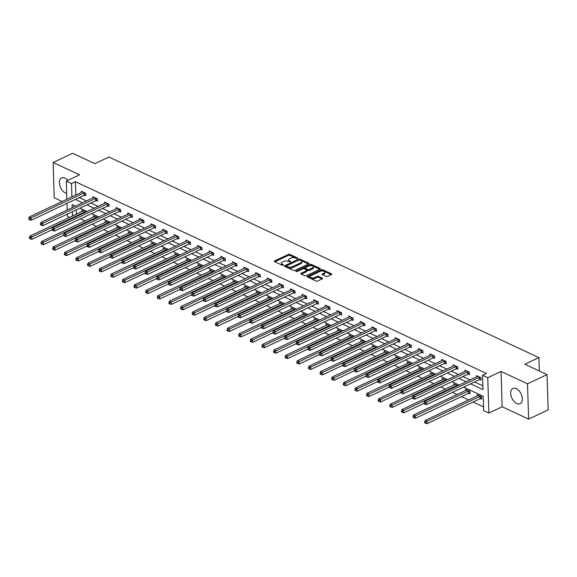 <?xml version="1.0" encoding="UTF-8"?>
<svg xmlns="http://www.w3.org/2000/svg" width="577" height="577" viewBox="0 0 577 577"><rect width="100%" height="100%" fill="white"/><g stroke="black" fill="none" stroke-linecap="round" stroke-linejoin="round"><path stroke-width="0.87" d="M297.631 258.525L297.653 258.034L289.885 254.407A1.06 0.498 -1.8 0 0 288.385 254.428L274.58 260.934A1.06 0.498 -1.8 0 0 274.248 261.309A1.06 0.498 -1.8 0 0 274.544 261.633L282.312 265.261L283.595 264.987L282.384 264.288A3.39 1.587 -1.8 0 1 281.446 263.235A3.39 1.587 -1.8 0 1 282.499 262.037L283.646 261.496A3.39 1.587 -1.8 0 1 288.442 261.431L290.498 261.886L290.519 261.395L289.517 260.927A3.39 1.587 -1.8 0 1 288.579 259.874A3.39 1.587 -1.8 0 1 289.632 258.676L290.779 258.135A3.39 1.587 -1.8 0 1 295.575 258.07L297.631 258.525M516.278 388.624A8.424 5.056 -115.2 0 0 512.917 388.444A8.424 5.056 -115.2 0 0 511.049 395.779A8.424 5.056 -115.2 0 0 516.747 403.511A8.424 5.056 -115.2 0 0 520.101 403.691A8.424 5.056 -115.2 0 0 521.969 396.356A8.424 5.056 -115.2 0 0 516.278 388.624M67.848 180.37A8.424 5.056 -115.2 0 0 64.985 178.105A8.424 5.056 -115.2 0 0 61.624 177.925A8.424 5.056 -115.2 0 0 59.756 185.253A8.424 5.056 -115.2 0 0 65.446 192.985A8.424 5.056 -115.2 0 0 66.665 193.389M326.063 276.354A1.06 0.498 -1.8 0 0 327.556 276.333L331.429 274.508A1.06 0.498 -1.8 0 0 331.761 274.133A1.06 0.498 -1.8 0 0 331.465 273.808L322.839 269.784A1.06 0.498 -1.8 0 0 321.339 269.798L307.534 276.304A1.06 0.498 -1.8 0 0 307.202 276.679A1.06 0.498 -1.8 0 0 307.498 277.01L316.124 281.035A1.06 0.498 -1.8 0 0 317.624 281.013L322.305 278.806A1.06 0.498 -1.8 0 0 322.63 278.439A1.06 0.498 -1.8 0 0 322.341 278.107L318.648 276.383A1.06 0.498 -1.8 0 0 317.148 276.405L314.826 277.494A2.835 1.327 -1.8 0 1 311.775 277.833A2.835 1.327 -1.8 0 1 310.037 276.671A2.835 1.327 -1.8 0 1 310.916 275.669L320.004 271.392A2.835 1.327 -1.8 0 1 323.055 271.053A2.835 1.327 -1.8 0 1 324.793 272.214A2.835 1.327 -1.8 0 1 323.913 273.217L322.399 273.931A1.06 0.498 -1.8 0 0 322.074 274.306A1.06 0.498 -1.8 0 0 322.363 274.63L326.063 276.354M547.039 374.603L548.15 409.901L528.619 419.104L527.508 383.806L547.039 374.603L524.832 364.238L538.896 357.617L108.916 157.038L94.852 163.659L72.644 153.302L53.113 162.505L79.568 174.845L66.283 181.106L71.498 183.536L75.407 181.697L486.461 373.449L482.552 375.288L487.767 377.719L488.878 413.024L483.663 410.593L483.209 396.276L463.591 387.131M527.508 383.806L501.052 371.465L487.767 377.719M308.681 263.898A1.06 0.498 -1.8 0 0 309.012 263.523A1.06 0.498 -1.8 0 0 308.717 263.199L300.083 259.167A1.06 0.498 -1.8 0 0 298.59 259.188L284.786 265.694A1.06 0.498 -1.8 0 0 284.454 266.069A1.06 0.498 -1.8 0 0 284.75 266.394L293.376 270.425A1.06 0.498 -1.8 0 0 294.876 270.404L308.681 263.898M311.457 264.475L320.091 268.5A1.06 0.498 -1.8 0 1 320.386 268.832A1.06 0.498 -1.8 0 1 320.055 269.207L306.25 275.705A1.06 0.498 -1.8 0 1 304.75 275.727L301.057 274.003A1.06 0.498 -1.8 0 1 300.768 273.678A1.06 0.498 -1.8 0 1 301.093 273.303L306.69 270.663A1.06 0.498 -1.8 0 0 307.022 270.288A1.06 0.498 -1.8 0 0 306.726 269.964L304.281 268.817A1.06 0.498 -1.8 0 0 302.781 268.839L296.953 271.587L295.929 271.111L309.964 264.497A1.06 0.498 -1.8 0 1 311.457 264.475L311.493 265.427L319.824 269.315M53.113 162.505L54.216 197.81L62.136 201.503M539.322 370.997L538.896 357.617M75.407 181.697L75.825 195.055M79.265 197.601L86.442 200.947M90.892 203.025L98.068 206.371M102.511 208.448L109.695 211.795M114.138 213.872L121.321 217.219M125.764 219.289L132.948 222.643M137.391 224.713L144.567 228.066M149.017 230.136L156.194 233.49M160.637 235.56L167.82 238.907M172.263 240.984L179.447 244.331M183.89 246.408L191.074 249.754M195.516 251.832L202.693 255.178M207.143 257.255L214.319 260.602M218.762 262.672L225.946 266.026M230.389 268.096L237.573 271.45M242.015 273.52L249.199 276.873M253.642 278.943L260.818 282.297M265.269 284.367L272.445 287.714M276.888 289.791L284.072 293.138M288.514 295.215L295.698 298.561M300.141 300.639L307.325 303.985M311.768 306.062L318.944 309.409M323.394 311.479L330.571 314.833M335.021 316.903L342.197 320.257M346.64 322.327L353.824 325.68M358.267 327.75L365.45 331.097M369.893 333.174L377.069 336.521M381.52 338.598L388.696 341.945M393.146 344.022L400.323 347.368M404.765 349.446L411.949 352.792M416.392 354.862L423.576 358.216M428.019 360.286L435.202 363.64M439.645 365.71L446.822 369.064M451.272 371.134L458.448 374.487M462.891 376.557L470.075 379.904M474.518 381.981L482.884 385.883M84.624 195.163L85.829 195.726L85.757 193.345L81.285 191.254L81.321 192.458M96.251 200.587L97.455 201.149L97.383 198.769L92.911 196.678L92.947 197.882M107.877 206.011L109.082 206.573L109.01 204.186L104.538 202.101L104.574 203.306M119.504 211.434L120.708 211.997L120.629 209.61L116.165 207.525L116.201 208.73M131.123 216.858L132.335 217.421L132.256 215.033L127.784 212.949L127.827 214.154M142.75 222.282L143.954 222.845L143.882 220.457L139.41 218.373L139.446 219.577M154.376 227.706L155.581 228.268L155.509 225.881L151.037 223.797L151.073 225.001M166.003 233.13L167.207 233.692L167.135 231.305L162.664 229.22L162.7 230.425M177.629 238.546L178.834 239.109L178.762 236.729L174.29 234.637L174.326 235.849M189.249 243.97L190.46 244.533L190.381 242.152L185.909 240.061L185.953 241.265M200.875 249.394L202.087 249.956L202.008 247.569L197.536 245.485L197.572 246.689M212.502 254.818L213.706 255.38L213.634 252.993L209.162 250.908L209.199 252.113M224.128 260.241L225.333 260.804L225.261 258.417L220.789 256.332L220.825 257.537M235.755 265.665L236.959 266.228L236.887 263.84L232.416 261.756L232.452 262.961M247.382 271.089L248.586 271.652L248.507 269.264L244.035 267.18L244.078 268.384M259.001 276.513L260.213 277.075L260.133 274.688L255.661 272.604L255.698 273.808M270.627 281.929L271.832 282.492L271.76 280.112L267.288 278.027L267.324 279.232M282.254 287.353L283.458 287.916L283.386 285.536L278.915 283.444L278.951 284.649M293.881 292.777L295.085 293.34L295.013 290.952L290.541 288.868L290.577 290.072M305.507 298.201L306.712 298.763L306.632 296.376L302.16 294.292L302.204 295.496M317.126 303.625L318.338 304.187L318.259 301.8L313.787 299.715L313.83 300.92M328.753 309.048L329.957 309.611L329.885 307.224L325.414 305.139L325.45 306.344M340.38 314.472L341.584 315.035L341.512 312.647L337.04 310.563L337.076 311.768M352.006 319.896L353.211 320.459L353.138 318.071L348.667 315.987L348.703 317.191M363.633 325.32L364.837 325.882L364.758 323.495L360.286 321.411L360.329 322.615M375.252 330.736L376.464 331.299L376.384 328.919L371.913 326.827L371.956 328.039M386.878 336.16L388.083 336.723L388.011 334.343L383.539 332.251L383.575 333.456M398.505 341.584L399.71 342.147L399.637 339.759L395.166 337.675L395.202 338.879M410.132 347.008L411.336 347.57L411.264 345.183L406.792 343.099L406.828 344.303M421.758 352.432L422.963 352.994L422.883 350.607L418.419 348.522L418.455 349.727M433.377 357.855L434.589 358.418L434.51 356.031L430.038 353.946L430.081 355.151M445.004 363.279L446.209 363.842L446.136 361.454L441.665 359.37L441.701 360.575M456.631 368.703L457.835 369.266L457.763 366.878L453.291 364.794L453.327 365.998M468.257 374.12L469.462 374.682L469.389 372.302L464.918 370.218L464.954 371.422M479.884 379.543L481.088 380.106L481.009 377.726L476.544 375.634L476.58 376.839M80.455 218.842L85.035 220.977M92.082 224.265L96.662 226.4M103.709 229.682L108.288 231.824M115.328 235.106L119.915 237.248M126.954 240.53L131.542 242.672M138.581 245.953L143.161 248.096M150.208 251.377L154.787 253.512M161.834 256.801L166.414 258.936M173.453 262.225L178.041 264.36M185.08 267.649L189.667 269.784M196.707 273.065L201.294 275.207M208.333 278.489L212.913 280.631M219.96 283.913L224.54 286.055M231.579 289.337L236.166 291.479M243.205 294.76L247.793 296.895M254.832 300.184L259.419 302.319M266.459 305.608L271.039 307.743M278.085 311.032L282.665 313.167M289.704 316.456L294.292 318.591M301.331 321.872L305.918 324.014M312.958 327.296L317.545 329.438M324.584 332.72L329.164 334.862M336.211 338.144L340.791 340.286M347.83 343.567L352.417 345.702M359.457 348.991L364.044 351.126M371.083 354.415L375.67 356.55M382.71 359.839L387.29 361.974M394.336 365.255L398.916 367.398M405.956 370.679L410.543 372.821M417.582 376.103L422.169 378.245M429.209 381.527L433.796 383.669M440.835 386.951L445.415 389.086M452.462 392.374L457.042 394.509M461.485 396.587L468.668 399.933M473.111 402.01L483.548 406.872M76.294 209.898L76.424 214.139M81.927 211.543L81.884 210.338L85.785 212.163M93.546 216.966L93.51 215.762L97.412 217.579M105.173 222.39L105.137 221.186L109.039 223.003M116.799 227.814L116.763 226.61L120.665 228.427M128.426 233.238L128.39 232.033L132.284 233.851M140.052 238.662L140.009 237.457L143.911 239.275M151.672 244.085L151.636 242.881L155.538 244.698M163.298 249.502L163.262 248.298L167.164 250.122M174.925 254.926L174.889 253.721L178.791 255.546M186.551 260.35L186.515 259.145L190.41 260.963M198.178 265.773L198.135 264.569L202.037 266.386M209.797 271.197L209.761 269.993L213.663 271.81M221.424 276.621L221.388 275.417L225.29 277.234M233.05 282.045L233.014 280.84L236.916 282.658M244.677 287.469L244.641 286.264L248.536 288.082M256.303 292.892L256.26 291.681L260.162 293.505M267.923 298.309L267.887 297.105L271.789 298.929M279.549 303.733L279.513 302.528L283.415 304.353M291.176 309.157L291.14 307.952L295.042 309.77M302.802 314.58L302.766 313.376L306.661 315.193M314.429 320.004L314.386 318.8L318.288 320.617M326.048 325.428L326.012 324.224L329.914 326.041M337.675 330.852L337.639 329.647L341.541 331.465M349.301 336.276L349.265 335.071L353.167 336.889M360.928 341.692L360.892 340.488L364.787 342.312M372.554 347.116L372.511 345.911L376.413 347.736M384.181 352.54L384.138 351.335L388.04 353.153M395.8 357.964L395.764 356.759L399.666 358.577M407.427 363.387L407.391 362.183L411.293 364M419.053 368.811L419.017 367.607L422.919 369.424M430.68 374.235L430.637 373.031L434.539 374.848M442.307 379.659L442.263 378.454L446.165 380.272M453.926 385.083L453.89 383.871L457.792 385.696M468.856 393.204L470.06 393.766L469.988 391.386L465.516 389.295L465.552 390.499M480.482 398.628L481.687 399.19L481.615 396.803L477.143 394.718L477.179 395.923M501.052 371.465L502.163 406.763L528.619 419.104M502.163 406.763L488.878 413.024M69.507 217.392L67.394 216.411L67.321 214.125M66.579 203.573L66.997 203.768M470.616 383.82L482.999 389.598L482.552 375.288M75.356 199.44L82.54 202.794M86.983 204.864L94.159 208.21M98.609 210.288L105.786 213.634M110.236 215.711L117.412 219.058M121.855 221.135L129.039 224.482M133.482 226.559L140.665 229.906M145.108 231.976L152.285 235.329M156.735 237.399L163.911 240.753M168.361 242.823L175.538 246.177M179.981 248.247L187.164 251.594M191.607 253.671L198.791 257.017M203.234 259.095L210.417 262.441M214.86 264.518L222.037 267.865M226.487 269.942L233.663 273.289M238.106 275.359L245.29 278.713M249.733 280.783L256.916 284.136M261.359 286.206L268.543 289.56M272.986 291.63L280.162 294.977M284.612 297.054L291.789 300.401M296.232 302.478L303.415 305.824M307.858 307.902L315.042 311.248M319.485 313.325L326.669 316.672M331.111 318.742L338.288 322.096M342.738 324.166L349.914 327.52M354.357 329.59L361.541 332.943M365.984 335.013L373.168 338.367M377.61 340.437L384.794 343.784M389.237 345.861L396.413 349.208M400.864 351.285L408.04 354.631M412.483 356.709L419.667 360.055M424.109 362.132L431.293 365.479M435.736 367.549L442.92 370.903M447.363 372.973L454.539 376.327M458.989 378.397L466.166 381.75M71.498 183.536L71.916 196.894M67.192 210.021L66.982 203.385M66.853 199.281L66.283 181.106M75.522 206.097L72.161 204.532L72.255 207.633M72.385 211.745L72.514 215.978M459.148 385.054L451.971 381.707M447.521 379.63L440.345 376.283M435.895 374.206L428.718 370.86M424.275 368.782L417.092 365.436M412.649 363.366L405.465 360.012M401.022 357.942L393.846 354.588M389.396 352.518L382.219 349.164M377.769 347.094L370.593 343.748M366.15 341.671L358.966 338.324M354.523 336.247L347.34 332.9M342.897 330.823L335.713 327.476M331.27 325.399L324.094 322.053M319.644 319.983L312.467 316.629M308.024 314.559L300.841 311.205M296.398 309.135L289.214 305.781M284.771 303.711L277.587 300.357M273.145 298.287L265.968 294.941M261.518 292.864L254.342 289.517M249.899 287.44L242.715 284.093M238.272 282.016L231.088 278.669M226.646 276.592L219.462 273.246M215.019 271.176L207.843 267.822M203.392 265.752L196.216 262.398M191.773 260.328L184.59 256.974M180.147 254.904L172.963 251.558M168.52 249.48L161.336 246.134M156.894 244.057L149.717 240.71M145.267 238.633L138.091 235.286M133.648 233.209L126.464 229.862M122.021 227.792L114.837 224.439M110.395 222.369L103.211 219.015M98.768 216.945L91.592 213.591M87.141 211.521L79.965 208.167M288.579 259.874L288.608 260.833A3.39 1.587 -1.8 0 0 289.546 261.879L289.517 260.927M281.446 263.235L281.475 264.194A3.39 1.587 -1.8 0 0 282.413 265.24L282.384 264.288M296.91 258.626L289.914 255.366A1.06 0.498 -1.8 0 0 288.413 255.38L274.847 261.778M286.56 265.824L285.045 266.538M308.45 264.006L300.119 260.126A1.06 0.498 -1.8 0 0 299.708 260.011M299.816 260.047L298.771 260.061L286.654 265.773L286.625 266.264L287.685 266.762A3.39 1.587 -1.8 0 0 292.481 266.697L300.761 262.795A3.39 1.587 -1.8 0 0 301.814 261.597A3.39 1.587 -1.8 0 0 300.877 260.544L299.816 260.047M286.423 266.033L286.452 266.992L286.625 266.264M301.814 261.597L301.843 262.549A3.39 1.587 -1.8 0 1 300.797 263.747L292.51 267.649A3.39 1.587 -1.8 0 1 287.714 267.714L286.654 267.216M301.36 274.147L306.726 271.616A1.06 0.498 -1.8 0 0 307.051 271.248L307.022 270.288M302.903 268.788L305.276 267.67M308.789 266.011L309.993 265.449L309.964 264.497M312.503 267.93A2.835 1.327 -1.8 0 0 313.383 266.927A2.835 1.327 -1.8 0 0 311.645 265.766A2.835 1.327 -1.8 0 0 308.587 266.105L305.384 267.613A1.06 0.498 -1.8 0 0 305.06 267.988A1.06 0.498 -1.8 0 0 305.356 268.312L307.801 269.459A1.06 0.498 -1.8 0 0 309.301 269.437L312.503 267.93L312.532 268.882A2.835 1.327 -1.8 0 0 313.412 267.879L313.383 266.927M305.06 267.988L305.089 268.94A1.06 0.498 -1.8 0 0 305.384 269.264L305.356 268.312M312.532 268.882L309.33 270.389A1.06 0.498 -1.8 0 1 307.829 270.411L305.384 269.264M311.493 265.427A1.06 0.498 -1.8 0 0 309.993 265.449M324.793 272.214L324.822 273.166A2.835 1.327 -1.8 0 1 323.942 274.169L322.666 274.775M310.037 276.671L310.065 277.631A2.835 1.327 -1.8 0 0 311.804 278.792A2.835 1.327 -1.8 0 0 314.854 278.453L314.826 277.494M322.067 278.922L318.677 277.335A1.06 0.498 -1.8 0 0 317.177 277.357L314.854 278.453M331.198 274.623L322.868 270.736A1.06 0.498 -1.8 0 0 321.367 270.757L320.206 271.305M310.729 275.77L307.793 277.148M83.095 210.901L83.023 210.98A1.082 0.505 178.2 0 1 82.785 211.139L29.881 236.065L31.749 236.931L31.822 239.318L52.118 229.754M30.192 237.868L29.449 237.515L29.477 238.474L30.228 238.82L30.192 237.868L31.749 236.931L84.646 212.011A1.082 0.505 178.2 0 1 84.992 211.896L85.151 211.86M29.449 237.515L29.881 236.065M31.822 239.318L30.228 238.82M84.552 192.783L84.393 192.812A1.082 0.505 -1.8 0 0 84.047 192.927L31.151 217.846L29.283 216.981L82.186 192.054A1.082 0.505 -1.8 0 0 82.424 191.896L82.489 191.816M85.807 194.918L84.466 195.199A1.082 0.505 -1.8 0 0 84.119 195.314L31.223 220.234L31.151 217.846L29.593 218.784L28.85 218.438L28.879 219.39L29.622 219.736L29.593 218.784M29.622 219.736L31.223 220.234M29.283 216.981L28.85 218.438M94.715 216.325L94.65 216.397A1.082 0.505 178.2 0 1 94.412 216.563L41.508 241.489L43.369 242.354L43.448 244.742L63.737 235.178M41.818 243.292L41.075 242.939L41.104 243.898L41.847 244.244L41.818 243.292L43.369 242.354L96.272 217.435A1.082 0.505 178.2 0 1 96.619 217.32L96.777 217.284M41.075 242.939L41.508 241.489M43.448 244.742L41.847 244.244M106.341 221.748L106.269 221.82A1.082 0.505 178.2 0 1 106.031 221.986L53.134 246.913L54.995 247.778L55.075 250.166L75.363 240.602M53.445 248.709L52.702 248.362L52.731 249.322L53.473 249.668L53.445 248.709L54.995 247.778L107.899 222.852A1.082 0.505 178.2 0 1 108.245 222.744L108.404 222.708M52.702 248.362L53.134 246.913M55.075 250.166L53.473 249.668M96.179 198.2L96.02 198.236A1.082 0.505 -1.8 0 0 95.674 198.351L42.77 223.27L40.909 222.405L93.806 197.478A1.082 0.505 -1.8 0 0 94.044 197.32L94.116 197.24M97.434 200.342L96.092 200.623A1.082 0.505 -1.8 0 0 95.746 200.731L42.849 225.657L42.77 223.27L41.219 224.208L40.477 223.862L40.505 224.814L41.248 225.16L41.219 224.208M41.248 225.16L42.849 225.657M40.909 222.405L40.477 223.862M107.798 203.623L107.639 203.659A1.082 0.505 -1.8 0 0 107.3 203.775L54.397 228.694L52.536 227.828L105.432 202.902A1.082 0.505 -1.8 0 0 105.67 202.743L105.742 202.664M109.06 205.765L107.719 206.047A1.082 0.505 -1.8 0 0 107.372 206.155L54.476 231.081L54.397 228.694L52.846 229.632L52.103 229.278L52.132 230.237L52.875 230.584L52.846 229.632M52.875 230.584L54.476 231.081M52.536 227.828L52.103 229.278M117.968 227.172L117.896 227.244A1.082 0.505 178.2 0 1 117.658 227.41L64.761 252.329L66.622 253.202L66.694 255.589L86.99 246.026M65.071 254.132L64.328 253.786L64.357 254.738L65.1 255.092L65.071 254.132L66.622 253.202L119.518 228.276A1.082 0.505 178.2 0 1 119.865 228.167L120.023 228.131M64.328 253.786L64.761 252.329M66.694 255.589L65.1 255.092M129.594 232.596L129.522 232.668A1.082 0.505 178.2 0 1 129.284 232.834L76.388 257.753L78.248 258.626L78.321 261.006L98.617 251.449M76.698 259.556L75.948 259.21L75.984 260.162L76.727 260.508L76.698 259.556L78.248 258.626L131.145 233.699A1.082 0.505 178.2 0 1 131.491 233.591L131.65 233.555M75.948 259.21L76.388 257.753M78.321 261.006L76.727 260.508M141.221 238.02L141.149 238.092A1.082 0.505 178.2 0 1 140.911 238.258L88.007 263.177L89.875 264.05L89.947 266.43L110.243 256.873M88.324 264.98L87.574 264.634L87.603 265.586L88.353 265.932L88.324 264.98L89.875 264.05L142.771 239.123A1.082 0.505 178.2 0 1 143.118 239.008L143.276 238.979M87.574 264.634L88.007 263.177M89.947 266.43L88.353 265.932M119.425 209.047L119.266 209.083A1.082 0.505 -1.8 0 0 118.92 209.191L66.023 234.118L64.162 233.252L117.059 208.326A1.082 0.505 -1.8 0 0 117.297 208.16L117.369 208.088M120.68 211.182L119.345 211.47A1.082 0.505 -1.8 0 0 118.999 211.579L66.095 236.505L66.023 234.118L64.473 235.048L63.722 234.702L63.758 235.661L64.501 236.007L64.473 235.048M64.501 236.007L66.095 236.505M64.162 233.252L63.722 234.702M131.051 214.471L130.892 214.507A1.082 0.505 -1.8 0 0 130.546 214.615L77.65 239.542L75.782 238.669L128.685 213.75A1.082 0.505 -1.8 0 0 128.923 213.584L128.996 213.512M132.306 216.606L130.965 216.894A1.082 0.505 -1.8 0 0 130.626 217.002L77.722 241.929L77.65 239.542L76.099 240.472L75.349 240.126L75.378 241.078L76.128 241.431L76.099 240.472M76.128 241.431L77.722 241.929M75.782 238.669L75.349 240.126M142.678 219.895L142.519 219.931A1.082 0.505 -1.8 0 0 142.173 220.039L89.276 244.965L87.408 244.093L140.312 219.173A1.082 0.505 -1.8 0 0 140.55 219.008L140.615 218.935M143.933 222.03L142.591 222.311A1.082 0.505 -1.8 0 0 142.245 222.426L89.348 247.353L89.276 244.965L87.718 245.896L86.976 245.55L87.004 246.502L87.754 246.855L87.718 245.896M87.754 246.855L89.348 247.353M87.408 244.093L86.976 245.55M152.84 243.444L152.775 243.516A1.082 0.505 178.2 0 1 152.537 243.674L99.633 268.601L101.502 269.473L101.574 271.854L121.87 262.297M99.944 270.404L99.201 270.058L99.23 271.01L99.972 271.356L99.944 270.404L101.502 269.473L154.398 244.547A1.082 0.505 178.2 0 1 154.744 244.432L154.903 244.403M99.201 270.058L99.633 268.601M101.574 271.854L99.972 271.356M154.304 225.318L154.146 225.355A1.082 0.505 -1.8 0 0 153.799 225.463L100.896 250.389L99.035 249.516L151.931 224.597A1.082 0.505 -1.8 0 0 152.169 224.431L152.241 224.359M155.559 227.453L154.218 227.735A1.082 0.505 -1.8 0 0 153.871 227.85L100.975 252.769L100.896 250.389L99.345 251.32L98.602 250.973L98.631 251.925L99.374 252.272L99.345 251.32M99.374 252.272L100.975 252.769M99.035 249.516L98.602 250.973M164.467 248.86L164.395 248.939A1.082 0.505 178.2 0 1 164.156 249.098L111.26 274.025L113.121 274.89L113.2 277.277L133.489 267.721M111.57 275.828L110.827 275.481L110.856 276.433L111.599 276.78L111.57 275.828L113.121 274.89L166.025 249.971A1.082 0.505 178.2 0 1 166.371 249.855L166.529 249.827M110.827 275.481L111.26 274.025M113.2 277.277L111.599 276.78M165.924 230.742L165.765 230.771A1.082 0.505 -1.8 0 0 165.426 230.887L112.522 255.813L110.661 254.94L163.558 230.014A1.082 0.505 -1.8 0 0 163.796 229.855L163.868 229.783M167.186 232.877L165.844 233.158A1.082 0.505 -1.8 0 0 165.498 233.274L112.602 258.193L112.522 255.813L110.972 256.743L110.229 256.397L110.257 257.349L111 257.695L110.972 256.743M111 257.695L112.602 258.193M110.661 254.94L110.229 256.397M176.093 254.284L176.021 254.363A1.082 0.505 178.2 0 1 175.783 254.522L122.887 279.448L124.747 280.314L124.827 282.701L145.115 273.137M123.197 281.251L122.454 280.905L122.483 281.857L123.226 282.203L123.197 281.251L124.747 280.314L177.651 255.395A1.082 0.505 178.2 0 1 177.99 255.279L178.149 255.243M122.454 280.905L122.887 279.448M124.827 282.701L123.226 282.203M177.55 236.166L177.391 236.195A1.082 0.505 -1.8 0 0 177.045 236.31L124.149 261.23L122.288 260.364L175.184 235.438A1.082 0.505 -1.8 0 0 175.422 235.279L175.495 235.207M178.805 238.301L177.471 238.582A1.082 0.505 -1.8 0 0 177.125 238.698L124.221 263.617L124.149 261.23L122.598 262.167L121.848 261.821L121.884 262.773L122.627 263.119L122.598 262.167M122.627 263.119L124.221 263.617M122.288 260.364L121.848 261.821M187.72 259.708L187.648 259.787A1.082 0.505 178.2 0 1 187.41 259.946L134.513 284.872L136.374 285.738L136.446 288.125L156.742 278.561M134.823 286.675L134.073 286.322L134.109 287.281L134.852 287.627L134.823 286.675L136.374 285.738L189.27 260.818A1.082 0.505 178.2 0 1 189.617 260.703L189.775 260.667M134.073 286.322L134.513 284.872M136.446 288.125L134.852 287.627M189.177 241.59L189.018 241.619A1.082 0.505 -1.8 0 0 188.672 241.734L135.775 266.653L133.907 265.788L186.811 240.861A1.082 0.505 -1.8 0 0 187.049 240.703L187.121 240.623M190.432 243.725L189.09 244.006A1.082 0.505 -1.8 0 0 188.751 244.114L135.847 269.041L135.775 266.653L134.225 267.591L133.475 267.245L133.503 268.197L134.253 268.543L134.225 267.591M134.253 268.543L135.847 269.041M133.907 265.788L133.475 267.245M199.346 265.132L199.274 265.204A1.082 0.505 178.2 0 1 199.036 265.37L146.132 290.296L148 291.161L148.073 293.549L168.369 283.985M146.45 292.092L145.7 291.746L145.729 292.705L146.479 293.051L146.45 292.092L148 291.161L200.897 266.235A1.082 0.505 178.2 0 1 201.243 266.127L201.402 266.091M145.7 291.746L146.132 290.296M148.073 293.549L146.479 293.051M200.803 247.006L200.645 247.043A1.082 0.505 -1.8 0 0 200.298 247.158L147.402 272.077L145.534 271.212L198.438 246.285A1.082 0.505 -1.8 0 0 198.676 246.127L198.74 246.047M202.058 249.149L200.717 249.43A1.082 0.505 -1.8 0 0 200.37 249.538L147.474 274.464L147.402 272.077L145.844 273.015L145.101 272.661L145.13 273.621L145.88 273.967L145.844 273.015M145.88 273.967L147.474 274.464M145.534 271.212L145.101 272.661M210.966 270.555L210.901 270.627A1.082 0.505 178.2 0 1 210.663 270.793L157.759 295.712L159.627 296.585L159.699 298.973L179.995 289.409M158.069 297.516L157.326 297.169L157.355 298.121L158.098 298.475L158.069 297.516L159.627 296.585L212.524 271.659A1.082 0.505 178.2 0 1 212.87 271.551L213.028 271.515M157.326 297.169L157.759 295.712M159.699 298.973L158.098 298.475M212.43 252.43L212.271 252.466A1.082 0.505 -1.8 0 0 211.925 252.582L159.021 277.501L157.16 276.635L210.057 251.709A1.082 0.505 -1.8 0 0 210.295 251.543L210.367 251.471M213.685 254.565L212.343 254.854A1.082 0.505 -1.8 0 0 211.997 254.962L159.101 279.888L159.021 277.501L157.471 278.439L156.728 278.085L156.756 279.044L157.499 279.391L157.471 278.439M157.499 279.391L159.101 279.888M157.16 276.635L156.728 278.085M222.592 275.979L222.52 276.051A1.082 0.505 178.2 0 1 222.282 276.217L169.386 301.136L171.246 302.009L171.326 304.396L191.614 294.833M169.696 302.939L168.953 302.593L168.982 303.545L169.725 303.899L169.696 302.939L171.246 302.009L224.15 277.083A1.082 0.505 178.2 0 1 224.496 276.974L224.655 276.938M168.953 302.593L169.386 301.136M171.326 304.396L169.725 303.899M224.056 257.854L223.898 257.89A1.082 0.505 -1.8 0 0 223.551 257.998L170.648 282.925L168.787 282.059L221.683 257.133A1.082 0.505 -1.8 0 0 221.921 256.967L221.994 256.895M225.311 259.989L223.97 260.277A1.082 0.505 -1.8 0 0 223.624 260.386L170.727 285.312L170.648 282.925L169.097 283.855L168.354 283.509L168.383 284.468L169.126 284.814L169.097 283.855M169.126 284.814L170.727 285.312M168.787 282.059L168.354 283.509M234.219 281.403L234.147 281.475A1.082 0.505 178.2 0 1 233.909 281.641L181.012 306.56L182.873 307.433L182.952 309.813L203.241 300.256M181.322 308.363L180.579 308.017L180.608 308.969L181.351 309.315L181.322 308.363L182.873 307.433L235.777 282.506A1.082 0.505 178.2 0 1 236.116 282.398L236.274 282.362M180.579 308.017L181.012 306.56M182.952 309.813L181.351 309.315M235.676 263.278L235.517 263.314A1.082 0.505 -1.8 0 0 235.171 263.422L182.274 288.349L180.413 287.476L233.31 262.557A1.082 0.505 -1.8 0 0 233.548 262.391L233.62 262.319M236.931 265.413L235.596 265.694A1.082 0.505 -1.8 0 0 235.25 265.809L182.346 290.736L182.274 288.349L180.724 289.279L179.974 288.933L180.01 289.885L180.752 290.238L180.724 289.279M180.752 290.238L182.346 290.736M180.413 287.476L179.974 288.933M245.845 286.827L245.773 286.899A1.082 0.505 178.2 0 1 245.535 287.058L192.639 311.984L194.499 312.857L194.572 315.237L214.868 305.68M192.949 313.787L192.199 313.441L192.235 314.393L192.978 314.739L192.949 313.787L194.499 312.857L247.396 287.93A1.082 0.505 178.2 0 1 247.742 287.815L247.901 287.786M192.199 313.441L192.639 311.984M194.572 315.237L192.978 314.739M247.302 268.702L247.144 268.738A1.082 0.505 -1.8 0 0 246.797 268.846L193.901 293.772L192.04 292.9L244.936 267.98A1.082 0.505 -1.8 0 0 245.175 267.815L245.247 267.742M248.557 270.837L247.223 271.118A1.082 0.505 -1.8 0 0 246.877 271.233L193.973 296.152L193.901 293.772L192.35 294.703L191.6 294.357L191.629 295.309L192.379 295.655L192.35 294.703M192.379 295.655L193.973 296.152M192.04 292.9L191.6 294.357M257.472 292.25L257.4 292.323A1.082 0.505 178.2 0 1 257.162 292.481L204.258 317.408L206.126 318.273L206.198 320.661L226.494 311.104M204.575 319.211L203.825 318.865L203.854 319.817L204.604 320.163L204.575 319.211L206.126 318.273L259.023 293.354A1.082 0.505 178.2 0 1 259.369 293.239L259.527 293.21M203.825 318.865L204.258 317.408M206.198 320.661L204.604 320.163M258.929 274.125L258.77 274.154A1.082 0.505 -1.8 0 0 258.424 274.27L205.527 299.196L203.659 298.323L256.563 273.404A1.082 0.505 -1.8 0 0 256.801 273.238L256.866 273.166M260.184 276.26L258.842 276.542A1.082 0.505 -1.8 0 0 258.496 276.657L205.6 301.576L205.527 299.196L203.969 300.127L203.227 299.78L203.255 300.732L204.006 301.079L203.969 300.127M204.006 301.079L205.6 301.576M203.659 298.323L203.227 299.78M269.091 297.667L269.026 297.746A1.082 0.505 178.2 0 1 268.788 297.905L215.885 322.832L217.753 323.697L217.825 326.084L238.121 316.521M216.195 324.635L215.452 324.288L215.481 325.24L216.231 325.587L216.195 324.635L217.753 323.697L270.649 298.778A1.082 0.505 178.2 0 1 270.995 298.662L271.154 298.634M215.452 324.288L215.885 322.832M217.825 326.084L216.231 325.587M270.555 279.549L270.397 279.578A1.082 0.505 -1.8 0 0 270.05 279.694L217.147 304.62L215.286 303.747L268.19 278.821A1.082 0.505 -1.8 0 0 268.42 278.662L268.493 278.59M271.81 281.684L270.469 281.965A1.082 0.505 -1.8 0 0 270.123 282.081L217.226 307L217.147 304.62L215.596 305.55L214.853 305.204L214.882 306.156L215.625 306.502L215.596 305.55M215.625 306.502L217.226 307M215.286 303.747L214.853 305.204M280.718 303.091L280.646 303.17A1.082 0.505 178.2 0 1 280.408 303.329L227.511 328.255L229.372 329.121L229.451 331.508L249.74 321.944M227.821 330.058L227.078 329.705L227.107 330.664L227.85 331.01L227.821 330.058L229.372 329.121L282.276 304.202A1.082 0.505 178.2 0 1 282.622 304.086L282.78 304.05M227.078 329.705L227.511 328.255M229.451 331.508L227.85 331.01M282.182 284.973L282.023 285.002A1.082 0.505 -1.8 0 0 281.677 285.117L228.773 310.037L226.912 309.171L279.809 284.245A1.082 0.505 -1.8 0 0 280.047 284.086L280.119 284.007M283.437 287.108L282.095 287.389A1.082 0.505 -1.8 0 0 281.749 287.505L228.853 312.424L228.773 310.037L227.223 310.974L226.48 310.628L226.509 311.58L227.251 311.926L227.223 310.974M227.251 311.926L228.853 312.424M226.912 309.171L226.48 310.628M292.344 308.515L292.272 308.587A1.082 0.505 178.2 0 1 292.034 308.753L239.138 333.679L240.998 334.545L241.078 336.932L261.367 327.368M239.448 335.482L238.705 335.129L238.734 336.088L239.477 336.434L239.448 335.482L240.998 334.545L293.902 309.625A1.082 0.505 178.2 0 1 294.241 309.51L294.4 309.474M238.705 335.129L239.138 333.679M241.078 336.932L239.477 336.434M293.801 290.39L293.643 290.426A1.082 0.505 -1.8 0 0 293.296 290.541L240.4 315.46L238.539 314.595L291.435 289.668A1.082 0.505 -1.8 0 0 291.673 289.51L291.746 289.43M295.056 292.532L293.722 292.813A1.082 0.505 -1.8 0 0 293.376 292.921L240.472 317.848L240.4 315.46L238.849 316.398L238.106 316.052L238.135 317.004L238.878 317.35L238.849 316.398M238.878 317.35L240.472 317.848M238.539 314.595L238.106 316.052M303.971 313.938L303.899 314.011A1.082 0.505 178.2 0 1 303.661 314.176L250.764 339.103L252.625 339.968L252.697 342.356L272.993 332.792M251.074 340.899L250.324 340.553L250.36 341.512L251.103 341.858L251.074 340.899L252.625 339.968L305.522 315.042A1.082 0.505 178.2 0 1 305.868 314.934L306.026 314.898M250.324 340.553L250.764 339.103M252.697 342.356L251.103 341.858M305.428 295.813L305.269 295.85A1.082 0.505 -1.8 0 0 304.923 295.965L252.026 320.884L250.166 320.019L303.062 295.092A1.082 0.505 -1.8 0 0 303.3 294.934L303.372 294.854M306.683 297.956L305.348 298.237A1.082 0.505 -1.8 0 0 305.002 298.345L252.099 323.271L252.026 320.884L250.476 321.822L249.726 321.468L249.754 322.428L250.505 322.774L250.476 321.822M250.505 322.774L252.099 323.271M250.166 320.019L249.726 321.468M315.597 319.362L315.525 319.434A1.082 0.505 178.2 0 1 315.287 319.6L262.391 344.519L264.252 345.392L264.324 347.78L284.62 338.216M262.701 346.323L261.951 345.976L261.98 346.928L262.73 347.282L262.701 346.323L264.252 345.392L317.148 320.466A1.082 0.505 178.2 0 1 317.494 320.358L317.653 320.322M261.951 345.976L262.391 344.519M264.324 347.78L262.73 347.282M317.054 301.237L316.896 301.273A1.082 0.505 -1.8 0 0 316.549 301.382L263.653 326.308L261.785 325.442L314.689 300.516A1.082 0.505 -1.8 0 0 314.927 300.35L314.999 300.278M318.309 303.372L316.968 303.661A1.082 0.505 -1.8 0 0 316.622 303.769L263.725 328.695L263.653 326.308L262.095 327.238L261.352 326.892L261.381 327.851L262.131 328.198L262.095 327.238M262.131 328.198L263.725 328.695M261.785 325.442L261.352 326.892M327.217 324.786L327.152 324.858A1.082 0.505 178.2 0 1 326.914 325.024L274.01 349.943L275.878 350.816L275.95 353.196L296.246 343.64M274.32 351.746L273.577 351.4L273.606 352.352L274.356 352.698L274.32 351.746L275.878 350.816L328.775 325.89A1.082 0.505 178.2 0 1 329.121 325.781L329.279 325.745M273.577 351.4L274.01 349.943M275.95 353.196L274.356 352.698M328.681 306.661L328.522 306.697A1.082 0.505 -1.8 0 0 328.176 306.805L275.272 331.732L273.411 330.859L326.315 305.94A1.082 0.505 -1.8 0 0 326.553 305.774L326.618 305.702M329.936 308.796L328.594 309.077A1.082 0.505 -1.8 0 0 328.248 309.193L275.352 334.119L275.272 331.732L273.722 332.662L272.979 332.316L273.008 333.268L273.75 333.621L273.722 332.662M273.75 333.621L275.352 334.119M273.411 330.859L272.979 332.316M338.843 330.21L338.771 330.282A1.082 0.505 178.2 0 1 338.54 330.448L285.637 355.367L287.497 356.24L287.577 358.62L307.866 349.063M285.947 357.17L285.204 356.824L285.233 357.776L285.976 358.122L285.947 357.17L287.497 356.24L340.401 331.313A1.082 0.505 178.2 0 1 340.747 331.198L340.906 331.169M285.204 356.824L285.637 355.367M287.577 358.62L285.976 358.122M340.307 312.085L340.149 312.121A1.082 0.505 -1.8 0 0 339.803 312.229L286.899 337.156L285.038 336.283L337.934 311.364A1.082 0.505 -1.8 0 0 338.172 311.198L338.245 311.126M341.562 314.22L340.221 314.501A1.082 0.505 -1.8 0 0 339.875 314.616L286.978 339.543L286.899 337.156L285.348 338.086L284.605 337.74L284.634 338.692L285.377 339.045L285.348 338.086M285.377 339.045L286.978 339.543M285.038 336.283L284.605 337.74M350.47 335.634L350.398 335.706A1.082 0.505 178.2 0 1 350.16 335.864L297.263 360.791L299.124 361.664L299.203 364.044L319.492 354.487M297.573 362.594L296.83 362.248L296.859 363.2L297.602 363.546L297.573 362.594L299.124 361.664L352.028 336.737A1.082 0.505 178.2 0 1 352.374 336.622L352.533 336.593M296.83 362.248L297.263 360.791M299.203 364.044L297.602 363.546M351.927 317.509L351.768 317.545A1.082 0.505 -1.8 0 0 351.422 317.653L298.525 342.579L296.665 341.707L349.561 316.787A1.082 0.505 -1.8 0 0 349.799 316.622L349.871 316.549M353.182 319.644L351.847 319.925A1.082 0.505 -1.8 0 0 351.501 320.04L298.597 344.959L298.525 342.579L296.975 343.51L296.232 343.164L296.261 344.116L297.004 344.462L296.975 343.51M297.004 344.462L298.597 344.959M296.665 341.707L296.232 343.164M362.096 341.05L362.024 341.13A1.082 0.505 178.2 0 1 361.786 341.288L308.89 366.215L310.751 367.08L310.823 369.468L331.119 359.911M309.2 368.018L308.45 367.672L308.486 368.624L309.229 368.97L309.2 368.018L310.751 367.08L363.647 342.161A1.082 0.505 178.2 0 1 363.993 342.046L364.152 342.017M308.45 367.672L308.89 366.215M310.823 369.468L309.229 368.97M363.553 322.932L363.395 322.961A1.082 0.505 -1.8 0 0 363.048 323.077L310.152 348.003L308.291 347.13L361.188 322.204A1.082 0.505 -1.8 0 0 361.426 322.045L361.498 321.973M364.808 325.067L363.474 325.349A1.082 0.505 -1.8 0 0 363.128 325.464L310.224 350.383L310.152 348.003L308.601 348.934L307.851 348.587L307.887 349.539L308.63 349.886L308.601 348.934M308.63 349.886L310.224 350.383M308.291 347.13L307.851 348.587M373.723 346.474L373.651 346.553A1.082 0.505 178.2 0 1 373.413 346.712L320.516 371.638L322.377 372.504L322.449 374.891L342.745 365.328M320.826 373.442L320.076 373.095L320.105 374.047L320.855 374.394L320.826 373.442L322.377 372.504L375.274 347.585A1.082 0.505 178.2 0 1 375.62 347.469L375.778 347.433M320.076 373.095L320.516 371.638M322.449 374.891L320.855 374.394M375.18 328.356L375.021 328.385A1.082 0.505 -1.8 0 0 374.675 328.501L321.778 353.42L319.91 352.554L372.814 327.628A1.082 0.505 -1.8 0 0 373.052 327.469L373.124 327.397M376.435 330.491L375.093 330.772A1.082 0.505 -1.8 0 0 374.747 330.888L321.851 355.807L321.778 353.42L320.221 354.357L319.478 354.011L319.507 354.963L320.257 355.309L320.221 354.357M320.257 355.309L321.851 355.807M319.91 352.554L319.478 354.011M385.342 351.898L385.277 351.977A1.082 0.505 178.2 0 1 385.039 352.136L332.136 377.062L334.004 377.928L334.076 380.315L354.372 370.751M332.446 378.865L331.703 378.512L331.732 379.471L332.482 379.817L332.446 378.865L334.004 377.928L386.9 353.009A1.082 0.505 178.2 0 1 387.246 352.893L387.405 352.857M331.703 378.512L332.136 377.062M334.076 380.315L332.482 379.817M386.806 333.78L386.648 333.809A1.082 0.505 -1.8 0 0 386.301 333.924L333.398 358.844L331.537 357.978L384.441 333.052A1.082 0.505 -1.8 0 0 384.679 332.893L384.744 332.814M388.061 335.915L386.72 336.196A1.082 0.505 -1.8 0 0 386.374 336.304L333.477 361.231L333.398 358.844L331.847 359.781L331.104 359.435L331.133 360.387L331.876 360.733L331.847 359.781M331.876 360.733L333.477 361.231M331.537 357.978L331.104 359.435M396.969 357.322L396.904 357.394A1.082 0.505 178.2 0 1 396.666 357.56L343.762 382.486L345.623 383.352L345.702 385.739L365.991 376.175M344.072 384.282L343.329 383.936L343.358 384.895L344.101 385.241L344.072 384.282L345.623 383.352L398.527 358.425A1.082 0.505 178.2 0 1 398.873 358.317L399.032 358.281M343.329 383.936L343.762 382.486M345.702 385.739L344.101 385.241M398.433 339.197L398.274 339.233A1.082 0.505 -1.8 0 0 397.928 339.348L345.024 364.267L343.164 363.402L396.06 338.475A1.082 0.505 -1.8 0 0 396.298 338.317L396.37 338.237M399.688 341.339L398.346 341.62A1.082 0.505 -1.8 0 0 398 341.728L345.104 366.655L345.024 364.267L343.474 365.205L342.731 364.852L342.76 365.811L343.503 366.157L343.474 365.205M343.503 366.157L345.104 366.655M343.164 363.402L342.731 364.852M408.595 362.745L408.523 362.818A1.082 0.505 178.2 0 1 408.285 362.983L355.389 387.903L357.25 388.775L357.329 391.163L377.618 381.599M355.699 389.706L354.956 389.36L354.985 390.312L355.728 390.665L355.699 389.706L357.25 388.775L410.153 363.849A1.082 0.505 178.2 0 1 410.499 363.741L410.658 363.705M354.956 389.36L355.389 387.903M357.329 391.163L355.728 390.665M410.052 344.62L409.894 344.657A1.082 0.505 -1.8 0 0 409.547 344.772L356.651 369.691L354.79 368.826L407.687 343.899A1.082 0.505 -1.8 0 0 407.925 343.733L407.997 343.661M411.314 346.755L409.973 347.044A1.082 0.505 -1.8 0 0 409.627 347.152L356.73 372.078L356.651 369.691L355.1 370.629L354.357 370.275L354.386 371.235L355.129 371.581L355.1 370.629M355.129 371.581L356.73 372.078M354.79 368.826L354.357 370.275M420.222 368.169L420.15 368.241A1.082 0.505 178.2 0 1 419.912 368.407L367.015 393.326L368.876 394.199L368.948 396.587L389.244 387.023M367.325 395.13L366.583 394.783L366.611 395.735L367.354 396.089L367.325 395.13L368.876 394.199L421.773 369.273A1.082 0.505 178.2 0 1 422.119 369.165L422.277 369.129M366.583 394.783L367.015 393.326M368.948 396.587L367.354 396.089M421.679 350.044L421.52 350.08A1.082 0.505 -1.8 0 0 421.174 350.189L368.277 375.115L366.417 374.242L419.313 349.323A1.082 0.505 -1.8 0 0 419.551 349.157L419.623 349.085M422.934 352.179L421.599 352.468A1.082 0.505 -1.8 0 0 421.253 352.576L368.35 377.502L368.277 375.115L366.727 376.045L365.977 375.699L366.013 376.658L366.756 377.005L366.727 376.045M366.756 377.005L368.35 377.502M366.417 374.242L365.977 375.699M431.848 373.593L431.776 373.665A1.082 0.505 178.2 0 1 431.538 373.831L378.642 398.75L380.503 399.623L380.575 402.003L400.871 392.447M378.952 400.553L378.202 400.207L378.231 401.159L378.981 401.505L378.952 400.553L380.503 399.623L433.399 374.697A1.082 0.505 178.2 0 1 433.745 374.588L433.904 374.552M378.202 400.207L378.642 398.75M380.575 402.003L378.981 401.505M433.305 355.468L433.147 355.504A1.082 0.505 -1.8 0 0 432.8 355.612L379.904 380.539L378.036 379.666L430.94 354.747A1.082 0.505 -1.8 0 0 431.178 354.581L431.25 354.509M434.56 357.603L433.219 357.884A1.082 0.505 -1.8 0 0 432.88 358L379.976 382.926L379.904 380.539L378.353 381.469L377.603 381.123L377.632 382.075L378.382 382.428L378.353 381.469M378.382 382.428L379.976 382.926M378.036 379.666L377.603 381.123M443.475 379.017L443.403 379.089A1.082 0.505 178.2 0 1 443.165 379.248L390.261 404.174L392.129 405.047L392.201 407.427L412.497 397.87M390.571 405.977L389.828 405.631L389.857 406.583L390.607 406.929L390.571 405.977L392.129 405.047L445.026 380.12A1.082 0.505 178.2 0 1 445.372 380.005L445.531 379.976M389.828 405.631L390.261 404.174M392.201 407.427L390.607 406.929M444.932 360.892L444.773 360.928A1.082 0.505 -1.8 0 0 444.427 361.036L391.531 385.963L389.663 385.09L442.566 360.171A1.082 0.505 -1.8 0 0 442.804 360.005L442.869 359.933M446.187 363.027L444.845 363.308A1.082 0.505 -1.8 0 0 444.499 363.423L391.603 388.343L391.531 385.963L389.973 386.893L389.23 386.547L389.259 387.499L390.002 387.845L389.973 386.893M390.002 387.845L391.603 388.343M389.663 385.09L389.23 386.547M455.094 384.441L455.029 384.513A1.082 0.505 178.2 0 1 454.791 384.671L401.888 409.598L403.749 410.463L403.828 412.851L424.117 403.294M402.198 411.401L401.455 411.055L401.484 412.007L402.227 412.353L402.198 411.401L403.749 410.463L456.652 385.544A1.082 0.505 178.2 0 1 456.998 385.429L457.157 385.4M401.455 411.055L401.888 409.598M403.828 412.851L402.227 412.353M456.558 366.316L456.4 366.345A1.082 0.505 -1.8 0 0 456.054 366.46L403.15 391.386L401.289 390.514L454.186 365.594A1.082 0.505 -1.8 0 0 454.424 365.429L454.496 365.356M457.813 368.451L456.472 368.732A1.082 0.505 -1.8 0 0 456.126 368.847L403.229 393.766L403.15 391.386L401.599 392.317L400.856 391.971L400.885 392.923L401.628 393.269L401.599 392.317M401.628 393.269L403.229 393.766M401.289 390.514L400.856 391.971M466.721 389.857L466.649 389.937A1.082 0.505 178.2 0 1 466.411 390.095L413.514 415.022L415.375 415.887L415.454 418.275L468.351 393.348A1.082 0.505 178.2 0 1 468.697 393.24L470.039 392.959M413.824 416.825L413.082 416.479L413.11 417.431L413.853 417.777L413.824 416.825L415.375 415.887L468.279 390.968A1.082 0.505 178.2 0 1 468.625 390.853L468.784 390.824M413.082 416.479L413.514 415.022M415.454 418.275L413.853 417.777M468.178 371.739L468.019 371.768A1.082 0.505 -1.8 0 0 467.68 371.884L414.776 396.81L412.916 395.937L465.812 371.011A1.082 0.505 -1.8 0 0 466.05 370.852L466.122 370.78M469.44 373.874L468.098 374.156A1.082 0.505 -1.8 0 0 467.752 374.271L414.856 399.19L414.776 396.81L413.226 397.741L412.483 397.394L412.512 398.346L413.255 398.693L413.226 397.741M413.255 398.693L414.856 399.19M412.916 395.937L412.483 397.394M478.347 395.281L478.275 395.36A1.082 0.505 178.2 0 1 478.037 395.519L425.141 420.445L427.002 421.311L427.074 423.698L479.977 398.772A1.082 0.505 178.2 0 1 480.324 398.664L481.658 398.382M425.451 422.249L424.708 421.895L424.737 422.854L425.48 423.201L425.451 422.249L427.002 421.311L479.898 396.392A1.082 0.505 178.2 0 1 480.244 396.276L480.403 396.24M424.708 421.895L425.141 420.445M427.074 423.698L425.48 423.201M479.804 377.163L479.646 377.192A1.082 0.505 -1.8 0 0 479.299 377.308L426.403 402.227L424.542 401.361L477.439 376.435A1.082 0.505 -1.8 0 0 477.677 376.276L477.749 376.197M481.059 379.298L479.725 379.579A1.082 0.505 -1.8 0 0 479.379 379.695L426.475 404.614L426.403 402.227L424.852 403.164L424.102 402.818L424.138 403.77L424.881 404.116L424.852 403.164M424.881 404.116L426.475 404.614M424.542 401.361L424.102 402.818M297.667 258.503L297.653 258.034M283.401 265.225L283.386 264.756M290.534 261.864L290.519 261.395M274.602 261.662L274.58 260.934M288.413 255.38L288.385 254.428M289.914 255.366L289.885 254.407M284.807 266.423L284.786 265.694M298.619 260.133L298.59 259.188M300.119 260.126L300.083 259.167M308.738 263.869L308.717 263.199M287.714 267.714L287.685 266.762M292.51 267.649L292.481 266.697M300.797 263.747L300.761 262.795M320.112 269.178L320.091 268.5M301.115 274.032L301.093 273.303M306.726 271.616L306.69 270.663M295.943 271.616L295.929 271.111M307.829 270.411L307.801 269.459M309.33 270.389L309.301 269.437M322.42 274.659L322.399 273.931M323.942 274.169L323.913 273.217M317.177 277.357L317.148 276.405M318.677 277.335L318.648 276.383M322.363 278.778L322.341 278.107M307.555 277.032L307.534 276.304M321.367 270.757L321.339 269.798M322.868 270.736L322.839 269.784M331.486 274.479L331.465 273.808M84.668 212.689L84.646 212.011M85.014 212.524L84.992 211.896M84.393 192.812L84.466 195.199M84.047 192.927L84.119 195.314M96.294 218.113L96.272 217.435M96.64 217.947L96.619 217.32M107.921 223.53L107.899 222.852M108.26 223.371L108.245 222.744M96.02 198.236L96.092 200.623M95.674 198.351L95.746 200.731M107.639 203.659L107.719 206.047M107.3 203.775L107.372 206.155M119.54 228.954L119.518 228.276M119.886 228.795L119.865 228.167M131.167 234.377L131.145 233.699M131.513 234.219L131.491 233.591M142.793 239.801L142.771 239.123M143.139 239.643L143.118 239.008M119.266 209.083L119.345 211.47M118.92 209.191L118.999 211.579M130.892 214.507L130.965 216.894M130.546 214.615L130.626 217.002M142.519 219.931L142.591 222.311M142.173 220.039L142.245 222.426M154.42 245.225L154.398 244.547M154.766 245.059L154.744 244.432M154.146 225.355L154.218 227.735M153.799 225.463L153.871 227.85M166.046 250.649L166.025 249.971M166.385 250.483L166.371 249.855M165.765 230.771L165.844 233.158M165.426 230.887L165.498 233.274M177.666 256.073L177.651 255.395M178.012 255.907L177.99 255.279M177.391 236.195L177.471 238.582M177.045 236.31L177.125 238.698M189.292 261.496L189.27 260.818M189.638 261.331L189.617 260.703M189.018 241.619L189.09 244.006M188.672 241.734L188.751 244.114M200.919 266.913L200.897 266.235M201.265 266.754L201.243 266.127M200.645 247.043L200.717 249.43M200.298 247.158L200.37 249.538M212.545 272.337L212.524 271.659M212.891 272.178L212.87 271.551M212.271 252.466L212.343 254.854M211.925 252.582L211.997 254.962M224.172 277.761L224.15 277.083M224.511 277.602L224.496 276.974M223.898 257.89L223.97 260.277M223.551 257.998L223.624 260.386M235.798 283.184L235.777 282.506M236.137 283.026L236.116 282.398M235.517 263.314L235.596 265.694M235.171 263.422L235.25 265.809M247.418 288.608L247.396 287.93M247.764 288.45L247.742 287.815M247.144 268.738L247.223 271.118M246.797 268.846L246.877 271.233M259.044 294.032L259.023 293.354M259.39 293.866L259.369 293.239M258.77 274.154L258.842 276.542M258.424 274.27L258.496 276.657M270.671 299.456L270.649 298.778M271.017 299.29L270.995 298.662M270.397 279.578L270.469 281.965M270.05 279.694L270.123 282.081M282.297 304.88L282.276 304.202M282.636 304.714L282.622 304.086M282.023 285.002L282.095 287.389M281.677 285.117L281.749 287.505M293.924 310.303L293.902 309.625M294.263 310.137L294.241 309.51M293.643 290.426L293.722 292.813M293.296 290.541L293.376 292.921M305.543 315.72L305.522 315.042M305.889 315.561L305.868 314.934M305.269 295.85L305.348 298.237M304.923 295.965L305.002 298.345M317.17 321.144L317.148 320.466M317.516 320.985L317.494 320.358M316.896 301.273L316.968 303.661M316.549 301.382L316.622 303.769M328.796 326.568L328.775 325.89M329.142 326.409L329.121 325.781M328.522 306.697L328.594 309.077M328.176 306.805L328.248 309.193M340.423 331.991L340.401 331.313M340.762 331.833L340.747 331.198M340.149 312.121L340.221 314.501M339.803 312.229L339.875 314.616M352.049 337.415L352.028 336.737M352.388 337.249L352.374 336.622M351.768 317.545L351.847 319.925M351.422 317.653L351.501 320.04M363.669 342.839L363.647 342.161M364.015 342.673L363.993 342.046M363.395 322.961L363.474 325.349M363.048 323.077L363.128 325.464M375.295 348.263L375.274 347.585M375.641 348.097L375.62 347.469M375.021 328.385L375.093 330.772M374.675 328.501L374.747 330.888M386.922 353.687L386.9 353.009M387.268 353.521L387.246 352.893M386.648 333.809L386.72 336.196M386.301 333.924L386.374 336.304M398.548 359.103L398.527 358.425M398.887 358.944L398.873 358.317M398.274 339.233L398.346 341.62M397.928 339.348L398 341.728M410.175 364.527L410.153 363.849M410.514 364.368L410.499 363.741M409.894 344.657L409.973 347.044M409.547 344.772L409.627 347.152M421.794 369.951L421.773 369.273M422.14 369.792L422.119 369.165M421.52 350.08L421.599 352.468M421.174 350.189L421.253 352.576M433.421 375.375L433.399 374.697M433.767 375.216L433.745 374.588M433.147 355.504L433.219 357.884M432.8 355.612L432.88 358M445.047 380.798L445.026 380.12M445.394 380.632L445.372 380.005M444.773 360.928L444.845 363.308M444.427 361.036L444.499 363.423M456.674 386.222L456.652 385.544M457.02 386.056L456.998 385.429M456.4 366.345L456.472 368.732M456.054 366.46L456.126 368.847M468.351 393.348L468.279 390.968M468.697 393.24L468.625 390.853M468.019 371.768L468.098 374.156M467.68 371.884L467.752 374.271M479.977 398.772L479.898 396.392M480.324 398.664L480.244 396.276M479.646 377.192L479.725 379.579M479.299 377.308L479.379 379.695"/></g></svg>
